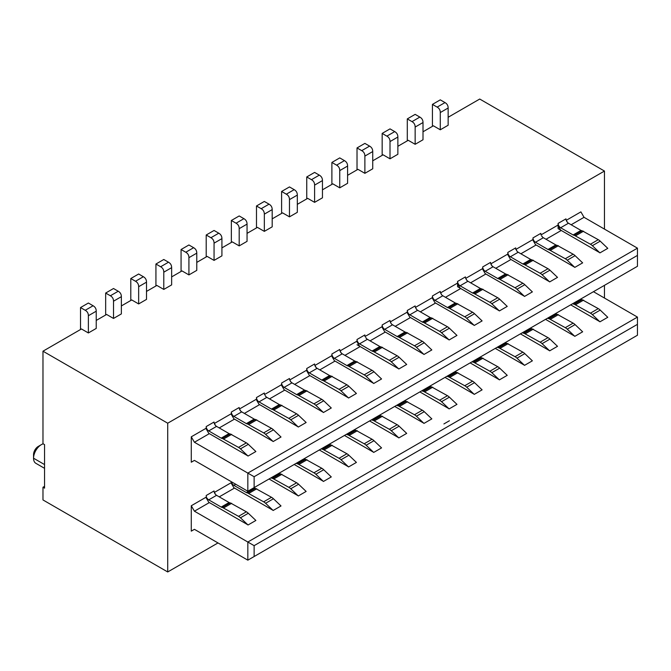 <?xml version="1.0" encoding="UTF-8"?>
<svg xmlns="http://www.w3.org/2000/svg" width="671" height="671" viewBox="0 0 671 671"><rect width="100%" height="100%" fill="white"/><g stroke="black" fill="none" stroke-linecap="round" stroke-linejoin="round"><path stroke-width="1.01" d="M448.144 117.274L479.723 99.04L604.462 171.055L604.462 229.105M604.462 285.343L604.462 298.041M571.155 224.751L584.038 217.312L580.893 211.877L566.341 220.273M567.498 222.403L566.282 220.306M546.018 239.262L560.939 230.648L557.802 225.204L540.985 234.909M541.832 236.007L542.361 236.922M520.881 253.781L535.961 245.066M535.802 245.158L532.665 239.715L515.764 249.478M495.743 268.291L510.665 259.669L507.528 254.234L490.929 263.812M490.87 263.846L492.682 266.974M470.606 282.801L485.536 274.187L482.39 268.744M482.55 268.652L465.741 278.356L466.949 280.453M445.469 297.312L460.398 288.698L457.253 283.254L440.444 292.959M420.331 311.822L435.261 303.208L432.116 297.765L415.466 307.385L416.674 309.482M395.202 326.341L410.124 317.719L406.978 312.283L390.312 321.904L390.816 322.734M370.065 340.851L384.986 332.237L381.841 326.794L364.949 336.548M365.88 337.588L366.408 338.503M344.928 355.362L360.008 346.655M359.849 346.748L356.712 341.304M356.863 341.212L340.054 350.916L341.866 354.045M319.79 369.872L334.871 361.166M334.712 361.258L331.575 355.815M331.726 355.722L314.917 365.435L316.729 368.564M294.653 384.391L309.734 375.685M309.574 375.768L306.437 370.325M306.597 370.241L289.838 379.912M289.78 379.945L291.591 383.074M269.516 398.901L284.445 390.287L281.3 384.844L264.491 394.548M265.33 395.638L265.859 396.553M244.378 413.411L259.459 404.705M259.308 404.798L256.163 399.354L239.488 408.983L240.721 411.063M219.241 427.922L234.171 419.308L231.025 413.864L214.376 423.476L215.584 425.582M584.038 217.312L637.45 248.153L637.45 266.295L247.834 491.239L247.834 473.097L254.124 476.72L254.124 487.607M637.45 317.089L637.45 335.232L247.834 560.168L247.834 542.025L637.45 317.089L593.458 291.692M219.241 496.859L234.171 488.245L231.025 482.801M231.185 482.709L214.376 492.413L215.584 494.51M194.422 460.398L191.277 462.21L194.422 460.398L247.834 491.239L637.45 266.295M205.888 428.375L209.033 433.818M206.047 428.291L191.277 436.813L194.422 442.256L209.193 433.726M194.422 529.327L191.277 531.147L194.422 529.327L247.834 560.168L637.45 335.232M205.997 497.505L209.033 502.755M206.047 497.219L191.277 505.749L194.422 511.193L209.193 502.663M637.45 255.408L254.124 476.72M637.45 324.345L254.124 545.657L254.124 556.544M637.45 248.153L247.834 473.097L194.422 442.256M194.422 511.193L254.124 545.657M604.462 171.055L167.716 423.208L42.978 351.193L42.978 443.707L44.546 444.613L44.546 488.152L42.978 487.247L42.978 499.945L167.716 571.96L217.991 542.94M167.716 423.208L167.716 571.96M42.978 487.247L44.546 486.341M43.179 443.825A11.105 6.416 120 0 0 41.409 444.613A11.105 6.416 120 0 0 33.55 458.218L33.55 458.218A11.105 6.416 120 0 0 35.848 463.309L44.546 468.324M44.546 464.567L33.55 458.218L33.55 454.594L33.55 458.184M41.409 444.613L38.264 446.433A6.668 3.85 120 0 0 33.55 454.594M191.277 462.21L191.277 436.813M191.277 531.147L191.277 505.749M423.007 131.784L433.374 125.796L440.285 129.788L448.144 125.251L448.144 108.014C448.144 105.599 447.096 103.787 444.999 102.579L440.285 99.853L432.434 104.391L432.434 126.341M397.869 146.295L408.236 140.306L415.148 144.299L423.007 139.761L423.007 122.533C423.007 120.109 421.958 118.297 419.861 117.09L415.148 114.364L407.297 118.901L407.297 140.851M372.732 160.805L383.099 154.816L390.01 158.809L397.869 154.28L397.869 137.043C397.869 134.628 396.821 132.808 394.724 131.6L390.01 128.882L382.16 133.412L382.16 155.362M347.595 175.316L357.962 169.335L364.881 173.328L372.732 168.79L372.732 151.554C372.732 149.138 371.684 147.318 369.595 146.11L364.881 143.393L357.022 147.93L357.022 169.88M322.457 189.834L332.833 183.846L339.744 187.838L347.595 183.3L347.595 166.064C347.595 163.649 346.546 161.837 344.458 160.629L339.744 157.903L331.885 162.441L331.885 184.391M297.32 204.345L307.695 198.356L314.607 202.348L322.457 197.811L322.457 180.583C322.457 178.159 321.409 176.347 319.321 175.139L314.607 172.413L306.748 176.951L306.748 198.901M272.191 218.855L282.558 212.866L289.469 216.859L297.32 212.33L297.32 195.093C297.32 192.669 296.28 190.858 294.183 189.65L289.469 186.932L281.61 191.461L281.61 213.412M247.054 233.365L257.421 227.385L264.332 231.369L272.191 226.84L272.191 209.604C272.191 207.188 271.143 205.368 269.046 204.16L264.332 201.443L256.481 205.98L256.481 227.93M221.916 247.884L232.283 241.895L239.195 245.888L247.054 241.35L247.054 224.114C247.054 221.698 246.005 219.887 243.909 218.671L239.195 215.953L231.344 220.491L231.344 242.441M196.779 262.395L207.146 256.406L214.057 260.398L221.916 255.861L221.916 238.633C221.916 236.209 220.868 234.397 218.771 233.189L214.057 230.463L206.207 235.001L206.207 256.951M171.642 276.905L182.009 270.916L188.92 274.909L196.779 270.371L196.779 253.143C196.779 250.719 195.731 248.907 193.634 247.7L188.92 244.982L181.069 249.511L181.069 271.461M146.504 291.415L156.871 285.435L163.791 289.419L171.642 284.89L171.642 267.654C171.642 265.238 170.593 263.418 168.496 262.21L163.791 259.492L155.932 264.022L155.932 285.972M121.367 305.934L131.742 299.945L138.654 303.938L146.504 299.4L146.504 282.164C146.504 279.748 145.456 277.937 143.368 276.72L138.654 274.003L130.795 278.54L130.795 300.491M96.23 320.444L106.605 314.456L113.516 318.448L121.367 313.911L121.367 296.674C121.367 294.259 120.319 292.447 118.23 291.239L113.516 288.513L105.657 293.051L105.657 315.001M42.978 351.193L81.468 328.966L88.379 332.959L96.23 328.421L96.23 311.193C96.23 308.769 95.19 306.957 93.093 305.75L88.379 303.024L80.52 307.561L80.52 329.511M357.022 344.751L398.775 368.857M599.924 252.892L607.783 248.354M599.857 252.824L592.359 245.695A8.891 5.133 -120 0 0 590.43 244.227L574.275 235.295A3.556 2.055 60 0 1 573.109 234.951L560.629 227.746A3.556 2.055 60 0 1 558.859 225.884A3.556 2.055 60 0 1 558.113 223.393L558.113 228.652L599.866 252.757M574.787 267.402L582.646 262.864M536.121 244.982L574.728 267.268M549.658 281.912L557.509 277.375M510.354 259.132L549.591 281.778M524.521 296.423L532.371 291.893M485.217 273.642L524.454 296.297M499.383 310.933L507.234 306.404M499.316 310.874L491.818 303.745A8.891 5.133 -120 0 0 489.88 302.277L473.726 293.344A3.556 2.055 60 0 1 472.569 293.001L460.08 285.796A3.556 2.055 60 0 1 458.318 283.934A3.556 2.055 60 0 1 457.572 281.443L457.572 286.702L499.316 310.807M474.246 325.452L482.097 320.914M434.942 302.663L474.179 325.318M449.109 339.962L456.968 335.425M409.813 317.182L449.05 339.828M423.971 354.473L431.83 349.935M384.676 331.692L423.913 354.347M398.834 368.983L406.693 364.454M373.697 383.502L381.556 378.964M335.03 361.073L373.638 383.367M348.568 398.012L356.418 393.474M309.893 375.592L348.501 397.878M323.43 412.522L331.281 407.985M284.127 389.742L323.363 412.388M298.293 427.033L306.144 422.504M259.618 404.613L298.226 426.907M273.156 441.552L281.006 437.014M233.852 418.763L273.089 441.417M248.018 456.062L255.877 451.524M209.344 433.642L247.951 455.928M607.783 317.291L599.924 321.82M570.677 304.844L599.866 321.694M582.646 331.801L574.787 336.339M545.548 319.354L574.728 336.205M557.509 346.311L549.658 350.849M520.411 333.864L549.591 350.715M532.371 360.822L524.521 365.36M495.273 348.383L524.454 365.225M507.234 375.341L499.383 379.87M470.136 362.894L499.316 379.744M482.097 389.851L474.246 394.38M444.999 377.404L474.179 394.254M456.968 404.361L449.109 408.899M419.861 391.914L449.05 408.765M431.83 418.872L423.971 423.409M394.724 406.433L423.913 423.275M406.693 433.382L398.834 437.92M369.587 420.943L398.775 437.794M381.556 447.901L373.697 452.43M344.458 435.454L373.638 452.304M356.418 462.411L348.568 466.949M319.321 449.964L348.501 466.815M331.281 476.922L323.43 481.459M294.183 464.475L323.363 481.325M306.144 491.432L298.293 495.97M269.046 478.993L298.226 495.835M281.006 505.951L273.156 510.48M233.852 487.7L273.089 510.354M255.877 520.461L248.018 524.999M209.344 502.571L247.951 524.865M231.344 481.711L231.344 482.617M247.951 455.995L240.453 448.865A8.891 5.133 -120 0 0 238.515 447.398L222.369 438.465A3.556 2.055 60 0 1 221.204 438.129L208.715 430.916A3.556 2.055 60 0 1 206.207 426.563L206.207 428.199M273.089 441.484L265.59 434.355A8.891 5.133 -120 0 0 263.653 432.887L247.498 423.955A3.556 2.055 60 0 1 246.341 423.611L233.852 416.406A3.556 2.055 60 0 1 231.344 412.053L231.344 414.41M298.226 426.974L290.728 419.845A8.891 5.133 -120 0 0 288.79 418.377L272.636 409.444A3.556 2.055 60 0 1 271.478 409.1L258.989 401.895A3.556 2.055 60 0 1 256.481 397.542L256.481 399.899M323.355 412.455L315.865 405.326A8.891 5.133 -120 0 0 313.927 403.858L297.773 394.934A3.556 2.055 60 0 1 296.616 394.59L284.127 387.385A3.556 2.055 60 0 1 281.61 383.024L281.61 385.389M348.492 397.945L341.002 390.816A8.891 5.133 -120 0 0 339.065 389.348L322.91 380.415A3.556 2.055 60 0 1 321.753 380.08L309.264 372.866A3.556 2.055 60 0 1 307.494 371.013A3.556 2.055 60 0 1 306.748 368.513L306.748 370.149M373.63 383.435L366.131 376.305A8.891 5.133 -120 0 0 364.202 374.837L348.048 365.905A3.556 2.055 60 0 1 346.882 365.561L334.401 358.356A3.556 2.055 60 0 1 331.885 354.003L331.885 355.638M398.767 368.924L391.268 361.795A8.891 5.133 -120 0 0 389.339 360.327L373.185 351.394A3.556 2.055 60 0 1 372.019 351.05L359.539 343.846A3.556 2.055 60 0 1 357.022 339.492L357.022 341.12M423.904 354.405L416.406 347.284A8.891 5.133 -120 0 0 414.477 345.808L398.322 336.884A3.556 2.055 60 0 1 397.157 336.54L384.676 329.335A3.556 2.055 60 0 1 382.16 324.974L382.16 327.339M449.042 339.895L441.543 332.766A8.891 5.133 -120 0 0 439.614 331.298L423.46 322.374A3.556 2.055 60 0 1 422.294 322.03L409.813 314.816A3.556 2.055 60 0 1 407.297 310.463L407.297 312.82M474.179 325.385L466.68 318.255A8.891 5.133 -120 0 0 464.743 316.787L448.589 307.855A3.556 2.055 60 0 1 447.431 307.519L434.942 300.306A3.556 2.055 60 0 1 432.434 295.953L432.434 298.31M524.445 296.356L516.955 289.235A8.891 5.133 -120 0 0 515.018 287.758L498.863 278.834A3.556 2.055 60 0 1 497.706 278.49L485.217 271.285A3.556 2.055 60 0 1 482.701 266.932L482.701 268.559M549.583 281.845L542.093 274.716A8.891 5.133 -120 0 0 540.155 273.248L524.001 264.324A3.556 2.055 60 0 1 522.843 263.98L510.354 256.767A3.556 2.055 60 0 1 507.838 252.413L507.838 254.779M574.72 267.335L567.23 260.205A8.891 5.133 -120 0 0 565.292 258.738L549.138 249.805A3.556 2.055 60 0 1 547.972 249.469L535.492 242.256A3.556 2.055 60 0 1 533.722 240.403A3.556 2.055 60 0 1 532.975 237.903L532.975 239.539M88.379 332.959L88.379 315.722C88.379 313.307 87.331 311.495 85.234 310.287L80.52 307.561M113.516 318.448L113.516 301.212C113.516 298.796 112.468 296.985 110.371 295.768L105.657 293.051M138.654 303.938L138.654 286.702C138.654 284.286 137.605 282.466 135.508 281.258L130.795 278.54M163.791 289.419L163.791 272.191C163.791 269.767 162.743 267.955 160.646 266.748L155.932 264.022M188.92 274.909L188.92 257.672C188.92 255.257 187.88 253.445 185.783 252.237L181.069 249.511M214.057 260.398L214.057 243.162C214.057 240.746 213.009 238.935 210.92 237.719L206.207 235.001M239.195 245.888L239.195 228.652C239.195 226.236 238.146 224.416 236.058 223.208L231.344 220.491M264.332 231.369L264.332 214.141C264.332 211.717 263.284 209.906 261.187 208.698L256.481 205.98M289.469 216.859L289.469 199.631C289.469 197.207 288.421 195.395 286.324 194.187L281.61 191.461M314.607 202.348L314.607 185.112C314.607 182.697 313.558 180.885 311.461 179.669L306.748 176.951M339.744 187.838L339.744 170.602C339.744 168.186 338.696 166.366 336.599 165.158L331.885 162.441M364.881 173.328L364.881 156.091C364.881 153.667 363.833 151.856 361.736 150.648L357.022 147.93M390.01 158.809L390.01 141.581C390.01 139.157 388.97 137.345 386.873 136.138L382.16 133.412M415.148 144.299L415.148 127.062C415.148 124.647 414.099 122.835 412.011 121.627L407.297 118.901M440.285 129.788L440.285 112.552C440.285 110.136 439.237 108.316 437.148 107.108L432.434 104.391M323.355 481.392L315.865 474.263A8.891 5.133 -120 0 0 313.927 472.795L297.773 463.862A3.556 2.055 60 0 1 296.616 463.527L296.221 463.3M329.218 444.252L329.604 444.479A3.556 2.055 -120 0 0 330.769 444.814L346.924 453.747A8.891 5.133 60 0 1 348.853 455.215L356.351 462.344M373.63 452.371L366.131 445.242A8.891 5.133 -120 0 0 364.202 443.774L348.048 434.842A3.556 2.055 60 0 1 346.882 434.498L346.496 434.271M354.355 429.742L354.741 429.96A3.556 2.055 -120 0 0 355.898 430.304L372.053 439.237A8.891 5.133 60 0 1 373.99 440.704L381.489 447.834M423.904 423.342L416.406 416.213A8.891 5.133 -120 0 0 414.477 414.745L398.322 405.812A3.556 2.055 60 0 1 397.157 405.477L396.771 405.25M474.179 394.322L466.68 387.192A8.891 5.133 -120 0 0 464.743 385.724L448.589 376.792A3.556 2.055 60 0 1 447.431 376.448L447.045 376.221M480.033 357.182L480.419 357.4A3.556 2.055 -120 0 0 481.585 357.744L497.739 366.676A8.891 5.133 60 0 1 499.669 368.144L507.167 375.274M549.583 350.782L542.093 343.653A8.891 5.133 -120 0 0 540.155 342.185L524.001 333.252A3.556 2.055 60 0 1 522.843 332.917L522.449 332.69M599.857 321.753L592.359 314.632A8.891 5.133 -120 0 0 590.43 313.156L574.275 304.231A3.556 2.055 60 0 1 573.109 303.888L572.724 303.661M580.574 299.132L580.969 299.35A3.556 2.055 -120 0 0 582.126 299.694L598.28 308.626A8.891 5.133 60 0 1 600.218 310.094L607.716 317.224M206.576 497.236A3.556 2.055 60 0 1 206.207 495.5L214.057 490.962A3.556 2.055 -120 0 0 216.574 495.315L229.063 502.529A3.556 2.055 -120 0 0 230.22 502.864L246.374 511.797A8.891 5.133 60 0 1 248.312 513.265L255.802 520.394M273.089 510.413L265.59 503.292A8.891 5.133 -120 0 0 263.653 501.816L247.498 492.891A3.556 2.055 60 0 1 246.341 492.548L233.852 485.343A3.556 2.055 60 0 1 231.42 481.761M253.806 487.792L254.192 488.01A3.556 2.055 -120 0 0 255.357 488.354L271.512 497.286A8.891 5.133 60 0 1 273.449 498.754L280.939 505.884M407.297 310.463L415.148 305.934A3.556 2.055 -120 0 0 415.475 307.536M432.434 295.953L440.285 291.415A3.556 2.055 -120 0 0 440.662 293.152M457.572 281.443L465.422 276.905A3.556 2.055 -120 0 0 465.749 278.515M465.741 278.356L466.42 279.547M466.303 279.614A3.556 2.055 -120 0 0 467.939 281.258L480.419 288.471A3.556 2.055 -120 0 0 481.585 288.807L497.739 297.739A8.891 5.133 60 0 1 499.669 299.207L507.167 306.337M482.701 266.932L490.56 262.395A3.556 2.055 -120 0 0 491.239 264.768A3.556 2.055 -120 0 0 493.076 266.748L505.557 273.953A3.556 2.055 -120 0 0 506.722 274.296L522.877 283.229A8.891 5.133 60 0 1 524.806 284.697L532.304 291.826M507.838 252.413L515.697 247.884A3.556 2.055 -120 0 0 516.058 249.587M532.975 237.903L540.834 233.365A3.556 2.055 -120 0 0 541.203 235.11M558.113 223.393L565.972 218.855A3.556 2.055 -120 0 0 568.48 223.208L580.969 230.421A3.556 2.055 -120 0 0 582.126 230.757L598.28 239.69A8.891 5.133 60 0 1 600.218 241.157L607.716 248.287M206.207 426.563L214.057 422.025A3.556 2.055 -120 0 0 216.574 426.387L229.063 433.592A3.556 2.055 -120 0 0 230.22 433.936L246.374 442.86A8.891 5.133 60 0 1 248.312 444.328L255.802 451.457M231.344 412.053L239.195 407.515A3.556 2.055 -120 0 0 241.711 411.868L254.192 419.081A3.556 2.055 -120 0 0 255.357 419.417L271.512 428.35A8.891 5.133 60 0 1 273.449 429.817L280.939 436.947M256.481 397.542L264.332 393.005A3.556 2.055 -120 0 0 264.709 394.741M281.61 383.024L289.469 378.494A3.556 2.055 -120 0 0 290.149 380.868A3.556 2.055 -120 0 0 291.986 382.847L304.466 390.052A3.556 2.055 -120 0 0 305.632 390.396L321.786 399.329A8.891 5.133 60 0 1 323.716 400.797L331.214 407.926M306.748 368.513L314.607 363.976A3.556 2.055 -120 0 0 315.286 366.358A3.556 2.055 -120 0 0 317.123 368.337L329.604 375.542A3.556 2.055 -120 0 0 330.769 375.886L346.924 384.81A8.891 5.133 60 0 1 348.853 386.286L356.351 393.407M331.885 354.003L339.744 349.465A3.556 2.055 -120 0 0 340.423 351.839A3.556 2.055 -120 0 0 342.252 353.818L354.741 361.032A3.556 2.055 -120 0 0 355.898 361.375L372.053 370.3A8.891 5.133 60 0 1 373.99 371.768L381.489 378.897M357.022 339.492L364.881 334.955A3.556 2.055 -120 0 0 365.242 336.666M278.943 473.273L279.329 473.5A3.556 2.055 -120 0 0 280.495 473.843L296.649 482.776A8.891 5.133 60 0 1 298.578 484.244L306.077 491.373M555.445 313.642L555.831 313.869A3.556 2.055 -120 0 0 556.989 314.204L573.143 323.137A8.891 5.133 60 0 1 575.081 324.605L582.579 331.734M574.72 336.272L567.23 329.142A8.891 5.133 -120 0 0 565.292 327.674L549.138 318.742A3.556 2.055 60 0 1 547.972 318.398L547.586 318.18M530.308 328.153L530.694 328.379A3.556 2.055 -120 0 0 531.86 328.723L548.014 337.647A8.891 5.133 60 0 1 549.943 339.115L557.442 346.244M505.171 342.663L505.557 342.889A3.556 2.055 -120 0 0 506.722 343.233L522.877 352.158A8.891 5.133 60 0 1 524.806 353.634L532.304 360.755M524.445 365.292L516.955 358.163A8.891 5.133 -120 0 0 515.018 356.695L498.863 347.771A3.556 2.055 60 0 1 497.706 347.427L497.312 347.201M499.316 379.803L491.818 372.682A8.891 5.133 -120 0 0 489.88 371.206L473.726 362.281A3.556 2.055 60 0 1 472.569 361.937L472.174 361.711M454.896 371.692L455.282 371.919A3.556 2.055 -120 0 0 456.448 372.254L472.602 381.187A8.891 5.133 60 0 1 474.54 382.655L482.03 389.784M429.759 386.202L430.153 386.429A3.556 2.055 -120 0 0 431.31 386.773L447.465 395.697A8.891 5.133 60 0 1 449.402 397.165L456.892 404.294M449.042 408.832L441.543 401.703A8.891 5.133 -120 0 0 439.614 400.235L423.46 391.302A3.556 2.055 60 0 1 422.294 390.958L421.908 390.74M404.621 400.713L405.016 400.939A3.556 2.055 -120 0 0 406.173 401.283L422.327 410.207A8.891 5.133 60 0 1 424.265 411.684L431.755 418.805M379.484 415.223L379.878 415.45A3.556 2.055 -120 0 0 381.036 415.794L397.19 424.726A8.891 5.133 60 0 1 399.128 426.194L406.626 433.323M398.767 437.853L391.268 430.723A8.891 5.133 -120 0 0 389.339 429.255L373.185 420.331A3.556 2.055 60 0 1 372.019 419.987L371.633 419.761M348.492 466.882L341.002 459.752A8.891 5.133 -120 0 0 339.065 458.285L322.91 449.352A3.556 2.055 60 0 1 321.753 449.008L321.359 448.79M304.08 458.763L304.466 458.989A3.556 2.055 -120 0 0 305.632 459.333L321.786 468.257A8.891 5.133 60 0 1 323.716 469.725L331.214 476.855M298.226 495.903L290.728 488.773A8.891 5.133 -120 0 0 288.79 487.305L272.636 478.381A3.556 2.055 60 0 1 271.478 478.037L271.084 477.811M247.951 524.932L240.453 517.802A8.891 5.133 -120 0 0 238.515 516.335L222.369 507.402A3.556 2.055 60 0 1 221.204 507.058L208.715 499.853A3.556 2.055 60 0 1 207.079 498.209M415.466 307.385L416.146 308.568M416.028 308.635A3.556 2.055 -120 0 0 417.664 310.287L430.153 317.492A3.556 2.055 -120 0 0 431.31 317.836L447.465 326.76A8.891 5.133 60 0 1 449.402 328.236L456.892 335.357M541.707 236.075A3.556 2.055 -120 0 0 543.342 237.719L555.831 244.932A3.556 2.055 -120 0 0 556.989 245.276L573.143 254.2A8.891 5.133 60 0 1 575.081 255.668L582.579 262.797M516.569 250.593A3.556 2.055 -120 0 0 518.213 252.237L530.694 259.442A3.556 2.055 -120 0 0 531.86 259.786L548.014 268.719A8.891 5.133 60 0 1 549.943 270.187L557.442 277.308M441.166 294.124A3.556 2.055 -120 0 0 442.801 295.768L455.282 302.982A3.556 2.055 -120 0 0 456.448 303.326L472.602 312.25A8.891 5.133 60 0 1 474.54 313.718L482.03 320.847M382.16 324.974L390.01 320.444A3.556 2.055 -120 0 0 390.69 322.818A3.556 2.055 -120 0 0 392.527 324.798L405.016 332.002A3.556 2.055 -120 0 0 406.173 332.346L422.327 341.279A8.891 5.133 60 0 1 424.265 342.747L431.755 349.876M365.754 337.664A3.556 2.055 -120 0 0 367.389 339.308L379.878 346.521A3.556 2.055 -120 0 0 381.036 346.857L397.19 355.789A8.891 5.133 60 0 1 399.128 357.257L406.626 364.387M265.213 395.714A3.556 2.055 -120 0 0 266.848 397.358L279.329 404.563A3.556 2.055 -120 0 0 280.495 404.907L296.649 413.839A8.891 5.133 60 0 1 298.578 415.307L306.077 422.436M516.1 249.478L516.695 250.518M440.713 293.059L441.283 294.057M440.285 112.552L448.144 108.014M415.148 127.062L423.007 122.533M390.01 141.581L397.869 137.043M364.881 156.091L372.732 151.554M339.744 170.602L347.595 166.064M314.607 185.112L322.457 180.583M289.469 199.631L297.32 195.093M264.332 214.141L272.191 209.604M239.195 228.652L247.054 224.114M214.057 243.162L221.916 238.633M188.92 257.672L196.779 253.143M163.791 272.191L171.642 267.654M138.654 286.702L146.504 282.164M113.516 301.212L121.367 296.674M88.379 315.722L96.23 311.193M85.234 310.287L93.093 305.75M110.371 295.768L118.23 291.239M135.508 281.258L143.368 276.72M160.646 266.748L168.496 262.21M185.783 252.237L193.634 247.7M210.92 237.719L218.771 233.189M236.058 223.208L243.909 218.671M261.187 208.698L269.046 204.16M286.324 194.187L294.183 189.65M311.461 179.669L319.321 175.139M336.599 165.158L344.458 160.629M361.736 150.648L369.595 146.11M386.873 136.138L394.724 131.6M412.011 121.627L419.861 117.09M437.148 107.108L444.999 102.579M600.218 310.094L592.359 314.632M575.081 324.605L567.23 329.142M549.943 339.115L542.093 343.653M524.806 353.634L516.955 358.163M499.669 368.144L491.818 372.682M474.54 382.655L466.68 387.192M449.402 397.165L441.543 401.703M424.265 411.684L416.406 416.213M399.128 426.194L391.268 430.723M373.99 440.704L366.131 445.242M348.853 455.215L341.002 459.752M323.716 469.725L315.865 474.263M298.578 484.244L290.728 488.773M273.449 498.754L265.59 503.292M248.312 513.265L240.453 517.802M321.786 468.257L313.927 472.795M307.066 459.761L299.207 464.298M305.632 459.333L297.773 463.862M304.466 458.989L296.616 463.527M329.604 444.479L321.753 449.008M330.769 444.814L322.91 449.352M332.204 445.25L324.345 449.788M346.924 453.747L339.065 458.285M372.053 439.237L364.202 443.774M357.341 430.74L349.482 435.269M355.898 430.304L348.048 434.842M354.741 429.96L346.882 434.498M422.327 410.207L414.477 414.745M407.607 401.711L399.757 406.249M406.173 401.283L398.322 405.812M405.016 400.939L397.157 405.477M472.602 381.187L464.743 385.724M457.882 372.69L450.031 377.219M456.448 372.254L448.589 376.792M455.282 371.919L447.431 376.448M480.419 357.4L472.569 361.937M481.585 357.744L473.726 362.281M483.019 358.18L475.16 362.709M497.739 366.676L489.88 371.206M548.014 337.647L540.155 342.185M533.294 329.151L525.435 333.688M531.86 328.723L524.001 333.252M530.694 328.379L522.843 332.917M598.28 308.626L590.43 313.156M583.56 300.13L575.71 304.659M582.126 299.694L574.275 304.231M580.969 299.35L573.109 303.888M449.402 420.767L443.908 423.938M216.574 495.315L208.715 499.853M229.063 502.529L221.204 507.058M230.22 502.864L222.369 507.402M231.654 503.3L223.804 507.838M246.374 511.797L238.515 516.335M271.512 497.286L263.653 501.816M256.792 488.79L248.933 493.319M255.357 488.354L247.498 492.891M254.192 488.01L246.341 492.548M235.739 484.252L233.852 485.343M409.813 314.816L417.664 310.287M592.359 245.695L600.218 241.157M567.23 260.205L575.081 255.668M542.093 274.716L549.943 270.187M516.955 289.235L524.806 284.697M491.818 303.745L499.669 299.207M466.68 318.255L474.54 313.718M441.543 332.766L449.402 328.236M416.406 347.284L424.265 342.747M391.268 361.795L399.128 357.257M366.131 376.305L373.99 371.768M341.002 390.816L348.853 386.286M315.865 405.326L323.716 400.797M290.728 419.845L298.578 415.307M265.59 434.355L273.449 429.817M240.453 448.865L248.312 444.328M464.743 316.787L472.602 312.25M450.031 308.291L457.882 303.753M448.589 307.855L456.448 303.326M447.431 307.519L455.282 302.982M434.942 300.306L442.801 295.768M489.88 302.277L497.739 297.739M475.16 293.781L483.019 289.243M473.726 293.344L481.585 288.807M472.569 293.001L480.419 288.471M460.08 285.796L467.939 281.258M515.018 287.758L522.877 283.229M500.298 279.262L508.157 274.733M498.863 278.834L506.722 274.296M497.706 278.49L505.557 273.953M485.217 271.285L493.076 266.748M540.155 273.248L548.014 268.719M525.435 264.751L533.294 260.214M524.001 264.324L531.86 259.786M522.843 263.98L530.694 259.442M510.354 256.767L518.213 252.237M535.492 242.256L543.342 237.719M590.43 244.227L598.28 239.69M575.71 235.731L583.56 231.193M574.275 235.295L582.126 230.757M573.109 234.951L580.969 230.421M560.629 227.746L568.48 223.208M208.715 430.916L216.574 426.387M221.204 438.129L229.063 433.592M222.369 438.465L230.22 433.936M223.804 438.901L231.654 434.363M238.515 447.398L246.374 442.86M263.653 432.887L271.512 428.35M248.933 424.391L256.792 419.853M247.498 423.955L255.357 419.417M246.341 423.611L254.192 419.081M233.852 416.406L241.711 411.868M288.79 418.377L296.649 413.839M274.07 409.872L281.929 405.343M272.636 409.444L280.495 404.907M271.478 409.1L279.329 404.563M258.989 401.895L266.848 397.358M313.927 403.858L321.786 399.329M299.207 395.362L307.066 390.824M297.773 394.934L305.632 390.396M296.616 394.59L304.466 390.052M284.127 387.385L291.986 382.847M309.264 372.866L317.123 368.337M321.753 380.08L329.604 375.542M322.91 380.415L330.769 375.886M324.345 380.851L332.204 376.314M339.065 389.348L346.924 384.81M364.202 374.837L372.053 370.3M349.482 366.341L357.341 361.803M348.048 365.905L355.898 361.375M346.882 365.561L354.741 361.032M334.401 358.356L342.252 353.818M389.339 360.327L397.19 355.789M374.619 351.822L382.47 347.293M373.185 351.394L381.036 346.857M372.019 351.05L379.878 346.521M359.539 343.846L367.389 339.308M414.477 345.808L422.327 341.279M399.757 337.312L407.607 332.782M398.322 336.884L406.173 332.346M397.157 336.54L405.016 332.002M384.676 329.335L392.527 324.798M439.614 331.298L447.465 326.76M424.894 322.801L432.745 318.264M423.46 322.374L431.31 317.836M422.294 322.03L430.153 317.492M279.329 473.5L271.478 478.037M280.495 473.843L272.636 478.381M281.929 474.271L274.07 478.809M296.649 482.776L288.79 487.305M555.831 313.869L547.972 318.398M556.989 314.204L549.138 318.742M558.431 314.64L550.572 319.178M573.143 323.137L565.292 327.674M505.557 342.889L497.706 347.427M506.722 343.233L498.863 347.771M508.157 343.661L500.298 348.199M522.877 352.158L515.018 356.695M430.153 386.429L422.294 390.958M431.31 386.773L423.46 391.302M432.745 387.201L424.894 391.738M447.465 395.697L439.614 400.235M379.878 415.45L372.019 419.987M381.036 415.794L373.185 420.331M382.47 416.221L374.619 420.759M397.19 424.726L389.339 429.255M547.972 249.469L555.831 244.932M549.138 249.805L556.989 245.276M550.572 250.241L558.431 245.703M565.292 258.738L573.143 254.2"/></g></svg>
